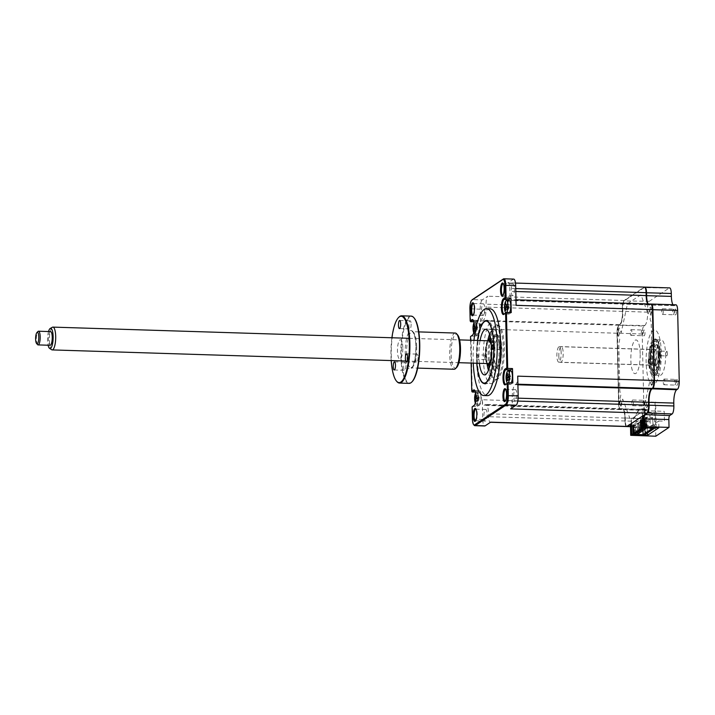 <?xml version="1.0" encoding="UTF-8"?>
<svg xmlns="http://www.w3.org/2000/svg" width="715" height="715" viewBox="0 0 715 715"><rect width="100%" height="100%" fill="white"/><g stroke="black" fill="none" stroke-linecap="round" stroke-linejoin="round"><path stroke-width="0.54" stroke-dasharray="3.58 2.68" d="M646.592 402.724A2.851 0.787 91.8 0 1 645.716 406.102A2.851 0.787 91.8 0 1 645.019 403.778A2.851 0.787 91.8 0 1 645.895 400.4A2.851 0.787 91.8 0 1 646.592 402.724M633.445 402.313A2.851 0.787 91.8 0 1 632.569 405.691A2.851 0.787 91.8 0 1 631.863 403.367A2.851 0.787 91.8 0 1 632.748 399.989A2.851 0.787 91.8 0 1 633.445 402.313M676.435 311.463A2.851 0.787 91.8 0 1 675.559 314.832A2.851 0.787 91.8 0 1 674.862 312.509A2.851 0.787 91.8 0 1 675.738 309.139A2.851 0.787 91.8 0 1 676.435 311.463M663.288 311.052A2.851 0.787 91.8 0 1 662.403 314.421A2.851 0.787 91.8 0 1 661.706 312.098A2.851 0.787 91.8 0 1 662.582 308.719A2.851 0.787 91.8 0 1 663.288 311.052M645.001 332.404A2.851 0.787 91.8 0 1 644.117 335.773A2.851 0.787 91.8 0 1 643.42 333.449A2.851 0.787 91.8 0 1 644.295 330.08A2.851 0.787 91.8 0 1 645.001 332.404M630.273 333.038A2.851 0.787 -88.2 0 0 630.97 335.362A2.851 0.787 -88.2 0 0 631.846 331.992A2.851 0.787 -88.2 0 0 631.148 329.66A2.851 0.787 -88.2 0 0 630.273 333.038M655.36 361.191A2.342 0.643 91.8 0 1 654.645 363.962A2.342 0.643 91.8 0 1 654.073 362.049A2.342 0.643 91.8 0 1 654.788 359.288A2.342 0.643 91.8 0 1 655.36 361.191M648.156 361.87A2.342 0.643 -88.2 0 0 648.728 363.774A2.342 0.643 -88.2 0 0 649.443 361.004A2.342 0.643 -88.2 0 0 648.871 359.1A2.342 0.643 -88.2 0 0 648.156 361.87M665.611 354.363A17.678 4.871 91.8 0 1 660.168 375.286A17.678 4.871 91.8 0 1 655.843 360.878A17.678 4.871 91.8 0 1 661.286 339.947A17.678 4.871 91.8 0 1 665.611 354.363M660.463 354.202A17.678 4.871 91.8 0 1 656.442 374.428A17.678 4.871 91.8 0 1 655.02 375.125A17.678 4.871 91.8 0 1 650.686 360.709A17.678 4.871 91.8 0 1 656.129 339.786A17.678 4.871 91.8 0 1 657.505 340.572A17.678 4.871 91.8 0 1 660.463 354.202M659.918 354.032A18.474 5.094 91.8 0 1 655.709 375.169A18.474 5.094 91.8 0 1 649.703 360.834A18.474 5.094 91.8 0 1 656.826 339.786A18.474 5.094 91.8 0 1 659.918 354.032M667.381 353.183A2.342 0.643 91.8 0 1 666.666 355.954A2.342 0.643 91.8 0 1 666.085 354.05A2.342 0.643 91.8 0 1 666.809 351.28A2.342 0.643 91.8 0 1 667.381 353.183M660.168 353.862A2.342 0.643 -88.2 0 0 660.749 355.766A2.342 0.643 -88.2 0 0 661.464 352.995A2.342 0.643 -88.2 0 0 660.892 351.092A2.342 0.643 -88.2 0 0 660.168 353.862M678.034 381.783A2.851 0.787 91.8 0 1 677.15 385.162A2.851 0.787 91.8 0 1 676.453 382.838A2.851 0.787 91.8 0 1 677.328 379.459A2.851 0.787 91.8 0 1 678.034 381.783M663.306 382.427A2.851 0.787 -88.2 0 0 664.003 384.75A2.851 0.787 -88.2 0 0 664.879 381.372A2.851 0.787 -88.2 0 0 664.181 379.048A2.851 0.787 -88.2 0 0 663.306 382.427M631.023 435.435L630.845 427.588A3.423 0.947 -88.2 0 0 630.273 424.951A3.423 0.947 -88.2 0 0 630.076 424.808M630.273 424.951L629.879 424.504A3.879 1.073 -88.2 0 0 629.879 424.504A3.879 1.073 -88.2 0 0 629.37 424.397L626.975 425.988A6.39 1.761 91.8 0 1 625.071 420.894L624.999 417.98A11.86 3.271 -88.2 0 0 623.015 408.837A11.86 3.271 -88.2 0 0 621.46 408.506L620.638 409.052A6.39 1.761 91.8 0 1 619.798 408.882A6.39 1.761 91.8 0 1 618.734 403.957L617.125 333.136A6.39 1.761 91.8 0 1 618.573 325.826A6.39 1.761 91.8 0 1 618.743 325.683L619.565 325.137A11.86 3.271 -88.2 0 0 619.887 324.878A11.86 3.271 -88.2 0 0 622.586 311.302L622.515 308.388A6.39 1.761 91.8 0 1 623.972 301.078A6.39 1.761 91.8 0 1 624.141 300.935L644.063 287.662A6.39 1.761 91.8 0 1 645.976 292.766L646.038 295.679A11.86 3.271 -88.2 0 0 649.586 305.144L650.409 304.599A6.39 1.761 91.8 0 1 652.312 309.702L653.921 380.514A6.39 1.761 91.8 0 1 652.295 387.968L651.472 388.513A11.86 3.271 -88.2 0 0 648.46 402.348L648.532 405.262A6.39 1.761 91.8 0 1 646.905 412.716L644.51 414.316A3.879 1.073 -88.2 0 0 644.018 415.093M626.841 426.515A6.846 1.886 91.8 0 1 625.384 420.992L625.312 418.078A11.404 3.146 -88.2 0 0 623.409 409.284A11.404 3.146 -88.2 0 0 622.524 408.774A11.404 3.146 -88.2 0 0 621.907 408.971L621.46 408.506M655.789 436.213L655.61 428.365A3.423 0.947 -88.2 0 0 654.77 425.577A3.423 0.947 -88.2 0 0 654.591 425.631L652.187 427.23A6.846 1.886 91.8 0 1 651.821 427.347A6.846 1.886 91.8 0 1 650.15 421.77L650.078 418.856L624.999 417.98M650.078 418.856A11.404 3.146 -88.2 0 0 647.29 409.552A11.404 3.146 -88.2 0 0 646.673 409.749L621.907 408.971L621.085 409.516L620.638 409.052M646.673 409.749L645.851 410.294L621.085 409.516A6.846 1.886 91.8 0 1 620.718 409.632A6.846 1.886 91.8 0 1 620.191 409.329A6.846 1.886 91.8 0 1 619.047 404.055L617.438 333.235A6.846 1.886 91.8 0 1 618.993 325.405A6.846 1.886 91.8 0 1 619.172 325.254L618.743 325.683M648.192 303.955A11.404 3.146 -88.2 0 0 649.399 304.903A11.404 3.146 -88.2 0 0 650.015 304.715L650.409 304.599M672.958 304.733A11.404 3.146 -88.2 0 0 674.165 305.68A11.404 3.146 -88.2 0 0 674.781 305.493L675.595 304.947L650.829 304.161A6.846 1.886 91.8 0 1 650.981 304.09M674.781 305.493L649.586 305.144M645.851 410.294A6.846 1.886 91.8 0 1 645.484 410.41A6.846 1.886 91.8 0 1 643.813 404.833L642.204 334.012A6.846 1.886 91.8 0 1 643.938 326.031L619.172 325.254L619.994 324.708A11.404 3.146 -88.2 0 0 620.298 324.449A11.404 3.146 -88.2 0 0 622.89 311.4L622.828 308.487A6.846 1.886 91.8 0 1 624.383 300.657A6.846 1.886 91.8 0 1 624.57 300.506L644.492 287.233A6.846 1.886 91.8 0 1 644.644 287.153M643.938 326.031L644.76 325.486L619.565 325.137M631.274 423.584L631.157 418.204L630.505 418.632A3.423 0.947 91.8 0 1 629.817 418.096L622.702 399.095L621.469 404.779A4.102 1.135 91.8 0 1 619.86 405.843A4.102 1.135 91.8 0 1 619.735 400.141L620.969 394.457L620.155 392.276A3.423 0.947 91.8 0 1 619.825 390.086L618.806 345.157A3.423 0.947 91.8 0 1 619.029 342.592L619.726 339.411L618.269 335.523A4.102 1.135 91.8 0 1 618.135 329.821A4.102 1.135 91.8 0 1 619.744 328.748L621.201 332.636L627.243 304.876A3.423 0.947 91.8 0 1 627.895 303.446L640.533 295.018A3.423 0.947 91.8 0 1 641.23 295.563L648.335 314.555L649.577 308.88A4.102 1.135 91.8 0 1 651.177 307.808A4.102 1.135 91.8 0 1 651.311 313.51L650.069 319.194L650.891 321.375A3.423 0.947 91.8 0 1 651.222 323.564L652.241 368.493A3.423 0.947 91.8 0 1 652.017 371.058L651.32 374.249L652.777 378.137A4.102 1.135 91.8 0 1 652.902 383.839A4.102 1.135 91.8 0 1 651.302 384.911L649.846 381.024L643.795 408.783A3.423 0.947 91.8 0 1 643.151 410.213L642.508 410.642L642.624 416.023M631.157 418.204L652.849 418.883L653.072 428.75L647.379 428.571L647.477 432.959M658.881 427.731L658.73 421.01L647.379 428.571M658.73 421.01L664.423 421.189L664.199 411.322L648.523 410.83M648.085 410.821L642.508 410.642M644.76 325.486A11.404 3.146 -88.2 0 0 647.656 312.178L647.593 309.264A6.846 1.886 91.8 0 1 649.336 301.283L669.258 288.011A6.846 1.886 91.8 0 1 669.624 287.895M648.836 359.886A13.683 3.772 91.8 0 1 653.045 343.683A13.683 3.772 91.8 0 1 656.397 354.846A13.683 3.772 91.8 0 1 652.187 371.04A13.683 3.772 91.8 0 1 648.836 359.886M649.765 360.798A18.25 5.032 91.8 0 1 654.404 339.509A18.25 5.032 91.8 0 1 659.856 354.077A18.25 5.032 91.8 0 1 655.217 375.366A18.25 5.032 91.8 0 1 649.765 360.798M658.756 354.041A18.25 5.032 -88.2 0 0 653.304 339.473A18.25 5.032 -88.2 0 0 648.666 360.762A18.25 5.032 -88.2 0 0 654.118 375.33A18.25 5.032 -88.2 0 0 658.756 354.041M661.277 352.361A27.376 7.543 -88.2 0 0 653.099 330.509A27.376 7.543 -88.2 0 0 646.146 362.442A27.376 7.543 -88.2 0 0 654.323 384.295A27.376 7.543 -88.2 0 0 661.277 352.361M485.342 320.758A31.934 8.803 91.8 0 1 494.878 346.248A31.934 8.803 91.8 0 1 486.763 383.508A31.934 8.803 91.8 0 1 482.562 382.632A31.934 8.803 91.8 0 1 477.254 351.852A31.934 8.803 91.8 0 1 484.484 321.473A31.934 8.803 91.8 0 1 485.342 320.758M477.557 354.899A2.279 0.626 -88.2 0 0 476.976 357.348A2.279 0.626 -88.2 0 0 477.531 359.422A2.279 0.626 -88.2 0 0 477.656 359.386A2.279 0.626 -88.2 0 0 478.237 356.946A2.279 0.626 -88.2 0 0 477.674 354.863A2.279 0.626 -88.2 0 0 477.557 354.899M485.226 355.141A2.279 0.626 -88.2 0 0 484.645 357.589A2.279 0.626 -88.2 0 0 485.208 359.663A2.279 0.626 -88.2 0 0 485.324 359.627A2.279 0.626 -88.2 0 0 485.914 357.187A2.279 0.626 -88.2 0 0 485.351 355.105A2.279 0.626 -88.2 0 0 485.226 355.141M500.357 345.059A2.279 0.626 -88.2 0 0 499.776 347.508A2.279 0.626 -88.2 0 0 500.339 349.581A2.279 0.626 -88.2 0 0 500.464 349.546A2.279 0.626 -88.2 0 0 501.045 347.106A2.279 0.626 -88.2 0 0 500.482 345.023A2.279 0.626 -88.2 0 0 500.357 345.059M479.372 363.336A22.809 6.292 91.8 0 1 480.087 340.537M489.578 334.164A22.809 6.292 91.8 0 1 492.34 329.937A22.809 6.292 91.8 0 1 493.565 329.544A22.809 6.292 91.8 0 1 499.168 350.332A22.809 6.292 91.8 0 1 493.35 374.758A22.809 6.292 91.8 0 1 492.126 375.143A22.809 6.292 91.8 0 1 488.443 370.29M487.085 363.899A22.809 6.292 91.8 0 1 487.818 340.447M477.584 340.456A31.022 8.553 -88.2 0 0 476.869 363.256M508.025 377.163L509.661 377.413A2.69 0.742 91.8 0 1 510.233 378.95A2.69 0.742 91.8 0 1 510.716 376.707A2.69 0.742 91.8 0 1 510.707 376.707A2.69 0.742 91.8 0 1 510.144 375.178A2.69 0.742 91.8 0 1 509.661 377.413L507.873 377.243M506.846 372.479A6.158 1.698 -88.2 0 0 506.166 378.128A6.158 1.698 -88.2 0 0 506.569 381.435M507.507 383.106A6.158 1.698 -88.2 0 0 507.677 383.151A6.158 1.698 -88.2 0 0 508.007 383.043A6.158 1.698 -88.2 0 0 508.285 382.775M510.868 370.924A6.158 1.698 -88.2 0 0 508.973 378.217A6.158 1.698 -88.2 0 0 510.483 383.231A6.158 1.698 -88.2 0 0 511.091 382.865M515.39 401.178A5.818 1.6 91.8 0 1 515.077 401.276A5.818 1.6 91.8 0 1 513.647 395.976A5.818 1.6 91.8 0 1 515.131 389.755A5.818 1.6 91.8 0 1 515.444 389.648A5.818 1.6 91.8 0 1 516.874 394.957A5.818 1.6 91.8 0 1 515.39 401.178M505.38 400.945A5.818 1.6 -88.2 0 0 505.532 400.874A5.818 1.6 -88.2 0 0 505.684 400.74A5.818 1.6 -88.2 0 0 507.007 395.207A5.818 1.6 -88.2 0 0 506.032 389.604A5.818 1.6 -88.2 0 0 505.737 389.371M475.645 420.751A5.818 1.6 -88.2 0 0 475.806 420.67A5.818 1.6 -88.2 0 0 475.958 420.545A5.818 1.6 -88.2 0 0 477.28 415.004A5.818 1.6 -88.2 0 0 476.306 409.4A5.818 1.6 -88.2 0 0 476.011 409.177M485.664 420.983A5.818 1.6 91.8 0 1 485.351 421.081A5.818 1.6 91.8 0 1 483.921 415.781A5.818 1.6 91.8 0 1 485.405 409.552A5.818 1.6 91.8 0 1 485.717 409.454A5.818 1.6 91.8 0 1 487.147 414.754A5.818 1.6 91.8 0 1 485.664 420.983M480.945 396.888A6.158 1.698 -88.2 0 0 479.434 391.865A6.158 1.698 -88.2 0 0 477.54 399.149A6.158 1.698 -88.2 0 0 479.05 404.172A6.158 1.698 -88.2 0 0 480.945 396.888M475.305 402.947A6.158 1.698 -88.2 0 0 476.244 404.082A6.158 1.698 -88.2 0 0 476.574 403.984A6.158 1.698 -88.2 0 0 478.138 396.798A6.158 1.698 -88.2 0 0 476.628 391.775A6.158 1.698 -88.2 0 0 476.297 391.883A6.158 1.698 -88.2 0 0 475.618 392.848M475.412 393.411A6.158 1.698 -88.2 0 0 474.751 397.513M474.742 397.835A6.158 1.698 -88.2 0 0 474.733 399.068A6.158 1.698 -88.2 0 0 475.126 402.375M475.743 401.365L478.514 400.641L475.582 401.857A15.587 15.31 -179.7 0 1 475.564 401.776M474.671 399.426L477.709 398.487L475.958 398.076M479.345 326.558A6.158 1.698 -88.2 0 0 477.834 321.536A6.158 1.698 -88.2 0 0 475.94 328.829A6.158 1.698 -88.2 0 0 477.45 333.851A6.158 1.698 -88.2 0 0 479.345 326.558M473.705 332.627A6.158 1.698 -88.2 0 0 474.644 333.762A6.158 1.698 -88.2 0 0 474.975 333.655A6.158 1.698 -88.2 0 0 476.539 326.469A6.158 1.698 -88.2 0 0 475.028 321.446A6.158 1.698 -88.2 0 0 474.697 321.553A6.158 1.698 -88.2 0 0 474.027 322.528M473.813 323.091A6.158 1.698 -88.2 0 0 473.16 327.148M473.142 328.98A6.158 1.698 -88.2 0 0 473.536 332.046M476.628 328.033L476.145 328.149L476.628 328.033A2.69 0.742 91.8 0 1 477.2 329.561L476.923 330.223L474.188 329.964A15.587 12.942 72.4 0 0 474.438 331.233L473.991 331.537A15.587 15.31 -179.7 0 1 473.965 331.456M483.269 315.333A5.818 1.6 91.8 0 1 482.956 315.44A5.818 1.6 91.8 0 1 481.526 310.131A5.818 1.6 91.8 0 1 483.009 303.911A5.818 1.6 91.8 0 1 483.322 303.812A5.818 1.6 91.8 0 1 484.752 309.112A5.818 1.6 91.8 0 1 483.269 315.333M473.25 315.101A5.818 1.6 -88.2 0 0 473.401 315.029A5.818 1.6 -88.2 0 0 473.562 314.895A5.818 1.6 -88.2 0 0 474.876 309.363A5.818 1.6 -88.2 0 0 473.911 303.759A5.818 1.6 -88.2 0 0 473.616 303.535M512.995 295.536A5.818 1.6 91.8 0 1 512.682 295.635A5.818 1.6 91.8 0 1 511.252 290.335A5.818 1.6 91.8 0 1 512.735 284.105A5.818 1.6 91.8 0 1 513.048 284.007A5.818 1.6 91.8 0 1 514.478 289.307A5.818 1.6 91.8 0 1 512.995 295.536M502.976 295.304A5.818 1.6 -88.2 0 0 503.137 295.224A5.818 1.6 -88.2 0 0 503.289 295.098A5.818 1.6 -88.2 0 0 504.602 289.566A5.818 1.6 -88.2 0 0 503.637 283.953A5.818 1.6 -88.2 0 0 503.342 283.73M509.277 300.595A6.158 1.698 -88.2 0 0 507.373 307.888A6.158 1.698 -88.2 0 0 508.883 312.911A6.158 1.698 -88.2 0 0 509.491 312.535M505.255 302.15A6.158 1.698 -88.2 0 0 504.593 306.243M504.575 308.04A6.158 1.698 -88.2 0 0 504.969 311.105M505.907 312.786A6.158 1.698 -88.2 0 0 506.077 312.821A6.158 1.698 -88.2 0 0 506.408 312.714A6.158 1.698 -88.2 0 0 506.694 312.446M490.043 308.782A43.454 11.976 -88.2 0 0 487.71 309.524A43.454 11.976 -88.2 0 0 476.628 356.043A43.454 11.976 -88.2 0 0 487.317 395.645M492.671 383.133A31.362 8.652 91.8 0 1 490.982 383.669A31.362 8.652 91.8 0 1 483.269 355.078A31.362 8.652 91.8 0 1 491.268 321.5A31.362 8.652 91.8 0 1 492.957 320.964A31.362 8.652 91.8 0 1 500.67 349.555A31.362 8.652 91.8 0 1 492.671 383.133M477.477 340.447A31.362 8.652 -88.2 0 0 476.762 363.247M633.526 434.72L633.374 427.776L636.1 427.481L636.225 432.924M635.564 427.838L635.689 433.281L635.483 424.996L634.571 425.604L634.741 433.263M645.654 428.214L645.037 419.222L645.261 429.304M643.831 427.856L644.036 418.91L644.233 427.588M645.037 419.222L643.634 419.178M645.439 418.954L644.036 418.91M642.499 430.314L641.882 421.323L642.115 431.404M640.676 429.956L640.479 421.278L641.078 429.688M641.882 421.323L640.479 421.278M642.284 421.055L640.881 421.01M639.344 432.414L638.727 423.423L638.96 433.505M637.521 432.057L637.726 423.11L637.932 431.788M638.727 423.423L637.324 423.378M639.13 423.155L637.726 423.11M640.917 431.368L640.309 422.368L640.533 432.45M639.103 431.002L638.906 422.324L639.505 430.734M640.309 422.368L638.906 422.324M640.712 422.1L639.308 422.056M644.072 429.268L643.455 420.268L643.688 430.35M642.258 428.902L642.061 420.223L642.651 428.214M643.455 420.268L642.061 420.223M643.866 420L642.463 419.955M647.245 427.874L646.61 418.168L646.843 428.258M645.422 427.311L645.609 417.855L645.824 427.32M646.61 418.168L645.207 418.123M647.012 417.9L645.609 417.855M643.723 417.229L633.821 423.825L642.812 424.111L652.715 417.515L643.723 417.229L643.804 420.822L646.53 420.527L646.691 427.347M652.947 428.053L652.715 417.515M642.955 430.332L642.812 424.111M636.1 427.481L633.901 427.418L633.821 423.825M641.292 420.518L642.168 420.545L642.338 428.196M633.678 424.942L635.483 424.996M641.275 419.884L643.08 419.937L642.168 420.545M643.268 428.231L643.08 419.937M645.752 434.103L645.18 408.935L639.585 408.757L634.125 418.668L644.537 418.99L644.885 434.675M645.198 435.086L644.617 409.311L645.18 408.935M654.726 428.124L654.368 412.439L643.956 412.108L648.621 403.662M644.537 418.99L654.368 412.439M649.041 402.903L649.426 402.205L655.02 402.384L655.601 428.151M655.02 402.384L649.989 401.83L649.05 403.528M656.164 427.642L655.584 402M646.146 427.329L645.994 420.885L646.53 420.527M648.63 404.288L644.528 411.733L642.338 411.661L642.436 416.148M644.501 427.275L644.34 420.465M633.687 425.577L634.571 425.604M633.901 427.418L633.374 427.776M645.994 420.885L643.804 420.822M631.461 423.459L631.363 418.972L633.553 419.044L639.022 409.141L644.617 409.311M618.94 329.383L618.1 333.02A3.316 0.912 -88.2 0 0 619.002 335.433L619.78 331.635L618.94 329.383M620.54 399.703L619.691 403.349A3.316 0.912 -88.2 0 0 620.593 405.763L621.38 401.955L620.54 399.703M640.184 353.719A16.883 4.656 -88.2 0 0 635.143 340.242A16.883 4.656 -88.2 0 0 630.853 359.94A16.883 4.656 -88.2 0 0 635.894 373.409A16.883 4.656 -88.2 0 0 640.184 353.719M631.363 418.972L642.338 411.661M626.617 426.551A6.846 1.886 91.8 0 1 624.946 420.974L624.874 418.06A11.404 3.146 -88.2 0 0 622.086 408.766A11.404 3.146 -88.2 0 0 621.469 408.953L620.647 409.507A6.846 1.886 91.8 0 1 620.28 409.624A6.846 1.886 91.8 0 1 618.609 404.038L617 333.226A6.846 1.886 91.8 0 1 618.734 325.236L619.556 324.69A11.404 3.146 -88.2 0 0 622.452 311.382L622.39 308.469A6.846 1.886 91.8 0 1 624.132 300.488L644.054 287.216A6.846 1.886 91.8 0 1 644.421 287.099M647.754 303.938A11.404 3.146 -88.2 0 0 648.961 304.894A11.404 3.146 -88.2 0 0 649.577 304.697L650.391 304.152A6.846 1.886 91.8 0 1 650.766 304.036M650.373 308.442L649.533 312.08A3.316 0.912 -88.2 0 0 650.436 314.493L651.222 310.694L650.373 308.442M651.973 378.762L651.133 382.409A3.316 0.912 -88.2 0 0 652.035 384.822L652.813 381.015L651.973 378.762M473.974 340.34A43.454 11.976 -88.2 0 0 473.259 363.14M509.786 370.888A7.302 2.011 -88.2 0 0 508.678 379.057A7.302 2.011 -88.2 0 0 510.447 384.375A7.302 2.011 -88.2 0 0 510.841 384.25L512.843 382.918M505.478 304.233L508.24 304.17L508.553 304.858A2.69 0.742 91.8 0 1 508.061 307.093L504.513 308.156M505.675 309.345L508.356 309.282L508.633 308.621A2.69 0.742 91.8 0 0 508.061 307.093L506.435 306.842M508.633 308.621A2.69 0.742 91.8 0 1 509.125 306.386L506.059 307.03M508.356 309.282L505.621 309.023M508.195 300.559A7.302 2.011 -88.2 0 0 507.087 308.728A7.302 2.011 -88.2 0 0 508.848 314.046A7.302 2.011 -88.2 0 0 509.241 313.921L511.243 312.589M516.114 305.332A6.846 1.886 -88.2 0 0 514.442 299.755A6.846 1.886 -88.2 0 0 514.076 299.871L513.254 300.416A11.404 3.146 91.8 0 1 512.637 300.613A11.404 3.146 91.8 0 1 509.849 291.309L509.777 288.395A6.846 1.886 -88.2 0 0 508.106 282.818A6.846 1.886 -88.2 0 0 507.739 282.934L513.281 279.234L503.423 278.93M482.259 299.907A7.981 2.199 -88.2 0 0 480.23 309.22L480.677 328.936A6.846 1.886 -88.2 0 1 482.419 320.955L483.233 320.409A11.404 3.146 91.8 0 0 486.137 307.101L486.066 304.188A6.846 1.886 -88.2 0 1 487.809 296.207L482.259 299.907L472.392 299.594M470.658 321.705L470.363 308.907A7.981 2.199 91.8 0 1 472.186 299.773M476.923 330.223L474.152 330.285M476.145 328.149L474.206 328.659M477.2 329.561A2.69 0.742 91.8 0 1 477.692 327.327L475.216 327.676A15.587 1.591 163.3 0 0 474.617 327.971L477.584 327.193L474.581 326.219A15.587 3.959 14.6 0 1 475.18 326.067L475.216 327.676M477.692 327.327A2.69 0.742 91.8 0 1 477.674 327.318A2.69 0.742 91.8 0 1 477.111 325.799L476.807 325.111L474.072 324.86M477.674 327.318L474.581 326.219M473.956 324.11L474.268 323.636A15.587 12.942 72.4 0 0 474.224 323.85M475.475 321.857L475.806 336.202L477.808 334.861A7.302 2.011 -88.2 0 0 479.667 327.05A7.302 2.011 -88.2 0 0 477.87 320.4A7.302 2.011 -88.2 0 0 477.477 320.526L475.475 321.857L473.866 321.804M472.856 334.799L472.981 334.709A7.302 2.011 -88.2 0 0 473.178 334.548A7.302 2.011 -88.2 0 0 474.832 327.604A7.302 2.011 -88.2 0 0 473.616 320.57A7.302 2.011 -88.2 0 0 473.321 320.32M472.249 392.026L470.979 336.05L475.806 336.202M478.514 400.641L475.582 401.857M478.8 399.882A2.69 0.742 91.8 0 1 479.282 397.647A2.69 0.742 91.8 0 1 478.71 396.119A2.69 0.742 91.8 0 1 478.228 398.353A2.69 0.742 91.8 0 1 478.8 399.882L478.514 400.552L475.779 400.293A15.587 12.942 72.4 0 0 476.038 401.562L475.707 401.383M479.175 397.513L475.984 396.548L479.273 397.647A2.69 0.742 91.8 0 1 479.273 397.647L476.78 396.396L476.816 397.996A15.587 1.591 163.3 0 0 476.217 398.3L479.175 397.513L476.816 397.996M476.172 396.548A15.587 3.959 14.6 0 1 476.78 396.396M478.514 400.552L475.743 400.606M475.958 397.898L478.228 398.353L475.797 398.988L477.87 398.425M478.71 396.119L478.398 395.44L475.636 395.502M475.663 395.181L478.398 395.44L475.868 393.956A15.587 12.942 72.4 0 0 475.824 394.171M475.547 394.43L475.868 393.956M474.206 425.327A7.981 2.199 91.8 0 1 472.865 419.169L472.579 406.37L477.397 406.522L479.399 405.191A7.302 2.011 -88.2 0 0 481.267 397.379A7.302 2.011 -88.2 0 0 479.47 390.721A7.302 2.011 -88.2 0 0 479.077 390.846L477.075 392.178L475.466 392.133M477.397 406.522L477.075 392.178M474.456 405.119L474.581 405.039A7.302 2.011 -88.2 0 0 474.778 404.878A7.302 2.011 -88.2 0 0 476.431 397.933A7.302 2.011 -88.2 0 0 475.216 390.899A7.302 2.011 -88.2 0 0 474.921 390.649M471.131 363.077L470.613 340.233M618.609 404.038L482.285 399.757L482.732 419.482A7.981 2.199 -88.2 0 0 484.69 425.988M482.285 399.757A6.846 1.886 -88.2 0 0 483.957 405.334A6.846 1.886 -88.2 0 0 484.332 405.217L485.145 404.672A11.404 3.146 91.8 0 1 485.762 404.476A11.404 3.146 91.8 0 1 488.56 413.779L488.622 416.693A6.846 1.886 -88.2 0 0 490.302 422.27A6.846 1.886 -88.2 0 0 490.669 422.154M510.59 408.882A6.846 1.886 -88.2 0 0 512.333 400.901L512.271 397.987A11.404 3.146 91.8 0 1 515.166 384.679L515.989 384.134A6.846 1.886 -88.2 0 0 517.723 376.153M507.471 380.621L509.956 379.701L507.409 380.362M509.956 379.701L507.024 380.916M508.249 377.055L510.635 376.555L508.213 375.455M507.042 373.436L509.84 374.499L507.096 374.24M510.144 375.178L509.84 374.499L507.078 374.562M510.716 376.707L508.106 375.768M510.608 376.573L507.65 377.359M510.233 378.95L509.956 379.611L507.212 379.352M509.956 379.611L507.275 379.665M509.151 377.547L506.113 378.485M558.826 355.936A7.874 2.172 -88.2 0 0 560.757 362.353A7.874 2.172 -88.2 0 0 563.179 353.04A7.874 2.172 -88.2 0 0 561.248 346.623A7.874 2.172 -88.2 0 0 558.826 355.936M653.725 358.921A7.874 2.172 -88.2 0 0 655.655 365.338A7.874 2.172 -88.2 0 0 658.077 356.016A7.874 2.172 -88.2 0 0 656.155 349.599A7.874 2.172 -88.2 0 0 653.725 358.921M652.438 359.779A12.548 3.459 91.8 0 1 657.273 345.488A12.548 3.459 91.8 0 1 659.373 355.158A12.548 3.459 91.8 0 1 656.522 369.512A12.548 3.459 91.8 0 1 652.438 359.779M658.595 354.917A13.683 3.772 -88.2 0 0 656.299 344.362A13.683 3.772 -88.2 0 0 651.025 359.958A13.683 3.772 -88.2 0 0 655.476 370.576A13.683 3.772 -88.2 0 0 658.595 354.917M494.101 355.024A13.683 3.772 91.8 0 1 498.319 338.821A13.683 3.772 91.8 0 1 501.671 349.984A13.683 3.772 91.8 0 1 497.452 366.187A13.683 3.772 91.8 0 1 494.101 355.024M488.282 365.32A13.683 3.772 91.8 0 1 485.994 354.765A13.683 3.772 91.8 0 1 489.105 339.107M490.651 338.678A13.683 3.772 91.8 0 1 493.565 349.724A13.683 3.772 91.8 0 1 489.793 365.848M490.553 362.022A12.548 3.459 -88.2 0 0 492.152 349.903A12.548 3.459 -88.2 0 0 491.16 342.539M487.594 340.769A12.548 3.459 -88.2 0 0 485.208 354.524A12.548 3.459 -88.2 0 0 486.879 363.569M490.651 355.793A18.25 5.032 91.8 0 1 495.289 334.504A18.25 5.032 91.8 0 1 500.741 349.072A18.25 5.032 91.8 0 1 496.103 370.361A18.25 5.032 91.8 0 1 490.651 355.793M485.843 354.104A10.269 2.833 91.8 0 1 488.452 342.128A10.269 2.833 91.8 0 1 491.518 350.323A10.269 2.833 91.8 0 1 488.908 362.299A10.269 2.833 91.8 0 1 485.843 354.104M675.782 381.756A2.637 0.724 91.8 0 1 675.112 384.831A2.637 0.724 91.8 0 1 674.325 382.731A2.637 0.724 91.8 0 1 674.996 379.656A2.637 0.724 91.8 0 1 675.782 381.756M642.749 332.377A2.637 0.724 91.8 0 1 642.079 335.442A2.637 0.724 91.8 0 1 641.292 333.342A2.637 0.724 91.8 0 1 641.963 330.267A2.637 0.724 91.8 0 1 642.749 332.377M674.182 311.436A2.637 0.724 91.8 0 1 673.512 314.511A2.637 0.724 91.8 0 1 672.726 312.401A2.637 0.724 91.8 0 1 673.396 309.327A2.637 0.724 91.8 0 1 674.182 311.436M644.34 402.697A2.637 0.724 91.8 0 1 643.67 405.771A2.637 0.724 91.8 0 1 642.883 403.671A2.637 0.724 91.8 0 1 643.554 400.597A2.637 0.724 91.8 0 1 644.34 402.697M489.552 338.749A27.376 7.543 -88.2 0 0 488.13 357.473A27.376 7.543 -88.2 0 0 488.702 365.705M489.096 368.404A27.376 7.543 -88.2 0 0 494.834 379.79A27.376 7.543 -88.2 0 0 503.262 347.392A27.376 7.543 -88.2 0 0 496.55 325.075A27.376 7.543 -88.2 0 0 490.115 336.077M504.361 347.427A27.376 7.543 91.8 0 1 495.933 379.826A27.376 7.543 91.8 0 1 489.221 357.509A27.376 7.543 91.8 0 1 497.649 325.111A27.376 7.543 91.8 0 1 504.361 347.427M491.741 355.829A18.25 5.032 -88.2 0 0 497.193 370.397A18.25 5.032 -88.2 0 0 501.832 349.108A18.25 5.032 -88.2 0 0 496.38 334.54A18.25 5.032 -88.2 0 0 491.741 355.829M48.522 331.537A10.09 2.78 -88.2 0 0 47.789 343.441A10.09 2.78 -88.2 0 0 48.093 345.22M51.668 349.733A11.404 3.146 91.8 0 1 49.648 344.165A11.404 3.146 91.8 0 1 52.374 327.256M491.375 345.256A11.404 3.146 91.8 0 1 491.58 346.56A11.404 3.146 91.8 0 1 490.928 359.332M488.318 363.613A11.404 3.146 91.8 0 1 485.789 357.866A11.404 3.146 91.8 0 1 486.137 346.444A11.404 3.146 91.8 0 1 489.042 340.814M37.546 344.603A6.846 1.886 91.8 0 1 36.554 341.457A6.846 1.886 91.8 0 1 37.958 331.492M50.559 331.599A6.846 1.886 -88.2 0 0 48.817 334.986A6.846 1.886 -88.2 0 0 48.611 341.833A6.846 1.886 -88.2 0 0 50.13 345.282M560.998 350.582A7.758 2.136 91.8 0 1 560.766 358.349A7.758 2.136 91.8 0 1 558.79 362.174A7.758 2.136 91.8 0 1 557.065 358.269A7.758 2.136 91.8 0 1 557.298 350.502A7.758 2.136 91.8 0 1 559.273 346.668A7.758 2.136 91.8 0 1 560.998 350.582M657.872 353.621A7.758 2.136 91.8 0 1 657.639 361.388A7.758 2.136 91.8 0 1 655.664 365.222A7.758 2.136 91.8 0 1 653.939 361.316A7.758 2.136 91.8 0 1 654.171 353.55A7.758 2.136 91.8 0 1 656.147 349.715A7.758 2.136 91.8 0 1 657.872 353.621M411.125 324.11A4.058 1.117 91.8 0 1 409.874 328.918A4.058 1.117 91.8 0 1 408.882 325.611A4.058 1.117 91.8 0 1 410.133 320.803A4.058 1.117 91.8 0 1 411.125 324.11M391.909 337.766A33.194 9.152 -88.2 0 0 390.962 355.543A33.194 9.152 -88.2 0 0 391.194 360.566M396.905 381.578A33.65 9.277 91.8 0 1 391.275 355.641A33.65 9.277 91.8 0 1 398.925 317.147M411.188 316.119A33.65 9.277 -88.2 0 0 400.829 355.945A33.65 9.277 -88.2 0 0 409.078 383.374M412.197 381.622A33.194 9.152 91.8 0 1 401.392 355.873A33.194 9.152 91.8 0 1 414.191 318.059M455.276 333.047A18.116 4.996 -88.2 0 0 449.699 354.479A18.116 4.996 -88.2 0 0 454.141 369.253M456.635 367.474A16.972 4.683 91.8 0 1 451.111 354.309A16.972 4.683 91.8 0 1 457.654 334.969M418.043 357.42A4.058 1.117 91.8 0 1 416.791 362.228A4.058 1.117 91.8 0 1 415.799 358.912A4.058 1.117 91.8 0 1 417.051 354.113A4.058 1.117 91.8 0 1 418.043 357.42M405.906 365.499A4.058 1.117 91.8 0 1 404.654 370.307A4.058 1.117 91.8 0 1 403.662 367.001A4.058 1.117 91.8 0 1 404.913 362.192A4.058 1.117 91.8 0 1 405.906 365.499M402.813 347.651A9.697 2.672 -88.2 0 0 399.917 339.911A9.697 2.672 -88.2 0 0 397.46 351.217A9.697 2.672 -88.2 0 0 400.355 358.957A9.697 2.672 -88.2 0 0 402.813 347.651M655.61 428.365L630.532 427.49M643.813 404.833L618.734 403.957M642.204 334.012L617.125 333.136M647.656 312.178L622.586 311.302M647.593 309.264L622.515 308.388M649.336 301.283L624.141 300.935M669.258 288.011L644.063 287.662M654.591 425.631L630.103 424.862M652.187 427.23L630.478 426.551M650.15 421.77L625.384 420.992M659.221 354.497A15.971 4.406 -88.2 0 0 654.448 341.743A15.971 4.406 -88.2 0 0 650.391 360.378A15.971 4.406 -88.2 0 0 655.163 373.123A15.971 4.406 -88.2 0 0 659.221 354.497M510.841 384.25L506.014 384.098M509.241 313.921L504.424 313.778M480.23 309.22L469.898 308.764M477.477 320.526L473.357 320.392M477.808 334.861L472.758 334.942M479.077 390.846L474.957 390.721M479.399 405.191L474.358 405.271M482.732 419.482L472.4 419.026M517.91 384.196L515.989 384.134M517.919 384.768L515.166 384.679M518.134 398.166L512.271 397.987M517.803 401.07L512.333 400.901M624.946 420.974L488.622 416.693M624.874 418.06L488.56 413.779M621.469 408.953L485.145 404.672M620.647 409.507L484.332 405.217M617 333.226L480.677 328.936M618.734 325.236L482.419 320.955M619.556 324.69L483.233 320.409M622.452 311.382L486.137 307.101M622.39 308.469L486.066 304.188M624.132 300.488L487.809 296.207M644.054 287.216L507.739 282.934M515.738 288.583L509.777 288.395M515.801 291.497L509.849 291.309M649.577 304.697L513.254 300.416M650.391 304.152L514.076 299.871M509.178 377.529L507.239 378.047M491.276 355.373A15.971 4.406 91.8 0 1 495.334 336.747A15.971 4.406 91.8 0 1 500.107 349.492A15.971 4.406 91.8 0 1 496.049 368.118A15.971 4.406 91.8 0 1 491.276 355.373M416.675 346.462A18.116 4.996 91.8 0 1 411.098 367.894A18.116 4.996 91.8 0 1 406.656 353.13A18.116 4.996 91.8 0 1 412.233 331.689A18.116 4.996 91.8 0 1 416.675 346.462M405.244 353.308A19.251 5.309 -88.2 0 0 411 368.672A19.251 5.309 -88.2 0 0 415.889 346.212A19.251 5.309 -88.2 0 0 410.142 330.848A19.251 5.309 -88.2 0 0 405.244 353.308M632.569 405.691L645.716 406.102M662.403 314.421L675.559 314.832M630.97 335.362L644.117 335.773M648.728 363.774L654.645 363.962M655.02 375.125L660.168 375.286M656.442 374.428L655.709 375.169M660.749 355.766L666.666 355.954M664.003 384.75L677.15 385.162M664.181 379.048L677.328 379.459M660.892 351.092L666.809 351.28M623.409 409.284L623.015 408.837M619.798 408.882L620.191 409.329M674.165 305.68L649.399 304.903M654.77 425.577L630.004 424.799M651.821 427.347L630.487 426.676M647.29 409.552L622.524 408.774M645.484 410.41L620.718 409.632M657.505 340.572L656.826 339.786M656.129 339.786L661.286 339.947M648.871 359.1L654.788 359.288M631.148 329.66L644.295 330.08M662.582 308.719L675.738 309.139M632.748 399.989L645.895 400.4M653.045 343.683L653.528 343.575C653.465 342.253 650.015 350.386 650.48 360.253C650.99 367.001 651.723 370.647 652.661 371.183L652.187 371.04M485.208 359.663L477.531 359.422M500.339 349.581L492.671 349.34M492.126 375.143L484.457 374.901M493.565 329.544L485.887 329.302M500.482 345.023L492.814 344.782M485.351 355.105L477.674 354.863M481.785 381.73L482.562 382.632M483.653 322.322L484.484 321.473M505.219 400.972L515.077 401.276M475.493 420.769L485.351 421.081M479.434 391.865L476.628 391.775M477.834 321.536L475.028 321.446M473.089 315.127L482.956 315.44M502.824 295.322L512.682 295.635M484.189 383.455L490.982 383.669M486.155 320.749L492.957 320.964M510.447 384.375L505.621 384.223M508.883 312.911L506.077 312.821M508.848 314.046L504.03 313.894M503.637 283.953L503.056 283.283M503.289 295.098L502.663 295.733M503.181 283.694L513.048 284.007M473.911 303.759L473.33 303.08M473.562 314.895L472.937 315.53M473.455 303.5L483.322 303.812M474.206 328.641L476.279 328.096M477.45 333.851L474.644 333.762M477.87 320.4L473.053 320.249M479.05 404.172L476.244 404.082M479.47 390.721L474.644 390.569M475.216 390.899L474.635 390.22M474.778 404.878L474.152 405.512M473.616 320.57L473.035 319.9M473.178 334.548L472.552 335.183M475.859 409.141L485.717 409.454M476.306 409.4L475.725 408.73M475.958 420.545L475.332 421.18M506.032 389.604L505.451 388.924M505.684 400.74L505.058 401.374M505.585 389.344L515.444 389.648M622.086 408.766L485.762 404.476M620.28 409.624L483.957 405.334M515.479 283.051L508.106 282.818M648.961 304.894L512.637 300.613M515.989 299.8L514.442 299.755M510.483 383.231L507.677 383.151M508.088 375.831L510.707 376.707M507.239 378.029L509.312 377.484M655.655 365.338L560.757 362.353M657.273 345.488L656.299 344.362M656.522 369.512L655.476 370.576M656.155 349.599L561.248 346.623M490.633 338.579L497.846 338.687C497.81 338.883 499.517 339.321 500.017 349.617C500.25 361.665 496.755 367.582 496.979 366.294L489.775 365.946M495.933 379.826L494.834 379.79M497.649 325.111L496.55 325.075M405.7 361.021L458.914 362.693M409.087 338.302L459.629 339.893M558.79 362.174L655.664 365.222M559.273 346.668L656.147 349.715M399.444 328.596L409.874 328.918M418.802 331.894L412.233 331.689C411.429 330.437 415.531 332.788 415.844 346.274C415.862 355.659 414.709 362.46 412.412 366.67L411.098 367.894L417.667 368.1M406.361 361.897L416.791 362.228M394.224 369.977L404.654 370.307M394.483 361.862L404.913 362.192M406.612 353.782L417.051 354.113M399.703 320.472L410.133 320.803"/><path stroke-width="1.07" d="M629.888 424.504A3.879 1.073 -88.2 0 1 630.532 427.49L630.71 435.337L655.789 436.213L669.034 427.391L643.697 426.685L643.527 418.838A3.879 1.073 -88.2 0 1 644.018 415.093M630.076 424.808A3.423 0.947 -88.2 0 0 630.004 424.799A3.423 0.947 -88.2 0 0 629.826 424.853L627.243 426.265M650.981 304.09A6.846 1.886 91.8 0 1 651.204 304.045A6.846 1.886 91.8 0 1 652.875 309.631L654.484 380.443A6.846 1.886 91.8 0 1 652.741 388.433L651.928 388.978A11.404 3.146 -88.2 0 0 649.023 402.286L649.095 405.199A6.846 1.886 91.8 0 1 647.352 413.181L644.957 414.772A3.423 0.947 -88.2 0 0 644.09 418.767L644.269 426.614M651.204 304.045L675.97 304.822A6.846 1.886 91.8 0 1 677.641 310.408L679.25 381.229A6.846 1.886 91.8 0 1 677.507 389.21L676.694 389.755A11.404 3.146 -88.2 0 0 673.789 403.063L673.861 405.977A6.846 1.886 91.8 0 1 672.118 413.958L669.723 415.549A3.423 0.947 -88.2 0 0 668.856 419.544L669.034 427.391M673.789 403.063L648.585 402.339M676.694 389.755L651.749 388.79M677.507 389.21L652.536 388.218M644.644 287.153A6.846 1.886 91.8 0 1 644.859 287.117A6.846 1.886 91.8 0 1 646.539 292.694L646.601 295.608A11.404 3.146 -88.2 0 0 648.192 303.955M644.859 287.117L669.624 287.895A6.846 1.886 91.8 0 1 671.305 293.472L671.367 296.385A11.404 3.146 -88.2 0 0 672.958 304.733M672.118 413.958L647.147 412.966M647.477 432.959L647.531 435.292L631.533 434.792L631.274 423.584M647.531 435.292L658.881 427.731L642.883 427.23L643.697 426.685M642.624 416.023L642.883 427.23M630.71 435.337L631.533 434.792M630.478 426.551L627.421 426.453A6.846 1.886 91.8 0 1 627.055 426.569A6.846 1.886 91.8 0 1 626.841 426.515M476.869 363.256A31.022 8.553 -88.2 0 0 481.785 381.73A31.022 8.553 -88.2 0 0 485.869 382.579A31.022 8.553 -88.2 0 0 493.752 346.391A31.022 8.553 -88.2 0 0 484.484 321.625A31.022 8.553 -88.2 0 0 483.653 322.322A31.022 8.553 -88.2 0 0 477.584 340.456M492.689 344.818A2.279 0.626 -88.2 0 0 492.108 347.267A2.279 0.626 -88.2 0 0 492.671 349.34A2.279 0.626 -88.2 0 0 492.796 349.304A2.279 0.626 -88.2 0 0 493.377 346.864A2.279 0.626 -88.2 0 0 492.814 344.782A2.279 0.626 -88.2 0 0 492.689 344.818M480.087 340.537A22.809 6.292 91.8 0 1 484.663 329.695A22.809 6.292 91.8 0 1 485.887 329.302A22.809 6.292 91.8 0 1 491.5 350.091A22.809 6.292 91.8 0 1 485.682 374.517A22.809 6.292 91.8 0 1 484.457 374.901A22.809 6.292 91.8 0 1 479.372 363.336M488.443 370.29A22.809 6.292 91.8 0 1 487.085 363.899M487.818 340.447A22.809 6.292 91.8 0 1 489.578 334.164M506.086 377.618L506.077 376.877A15.587 3.959 14.6 0 1 506.175 376.564L506.604 374.571A15.587 15.31 -179.7 0 1 506.846 373.319L507.301 373.016A15.587 12.942 72.4 0 0 507.096 374.24L507.614 375.607A15.587 3.959 14.6 0 1 508.213 375.455L508.249 377.055A15.587 1.591 163.3 0 0 507.65 377.359L507.212 379.352A15.587 12.942 72.4 0 0 507.471 380.621L507.024 380.916A15.587 15.31 -179.7 0 1 506.721 379.683L506.211 378.315A15.587 1.591 163.3 0 0 506.113 378.485L506.086 377.618M507.873 377.243L506.077 376.877M508.285 382.775A6.158 1.698 -88.2 0 0 509.572 375.858A6.158 1.698 -88.2 0 0 508.061 370.835A6.158 1.698 -88.2 0 0 507.73 370.942A6.158 1.698 -88.2 0 0 506.846 372.479A15.971 15.971 0 0 0 506.569 381.435A6.158 1.698 -88.2 0 0 507.507 383.106M507.239 378.029L506.211 378.315M511.091 382.865A6.158 1.698 -88.2 0 0 512.378 375.947A6.158 1.698 -88.2 0 0 510.868 370.924L508.061 370.835M505.737 389.371A5.818 1.6 -88.2 0 0 505.585 389.344A5.818 1.6 -88.2 0 0 505.273 389.443A5.818 1.6 -88.2 0 0 503.789 395.672A5.818 1.6 -88.2 0 0 505.219 400.972A5.818 1.6 -88.2 0 0 505.38 400.945M504.602 388.745A6.498 1.796 -88.2 0 0 502.949 396.333A6.498 1.796 -88.2 0 0 504.888 401.526A6.498 1.796 -88.2 0 0 505.058 401.374A6.498 1.796 -88.2 0 0 506.533 395.189A6.498 1.796 -88.2 0 0 505.451 388.924A6.498 1.796 -88.2 0 0 504.602 388.745M474.867 408.551A6.498 1.796 -88.2 0 0 473.214 416.13A6.498 1.796 -88.2 0 0 475.162 421.323A6.498 1.796 -88.2 0 0 475.332 421.18A6.498 1.796 -88.2 0 0 476.807 414.995A6.498 1.796 -88.2 0 0 475.725 408.73A6.498 1.796 -88.2 0 0 474.867 408.551M476.011 409.177A5.818 1.6 -88.2 0 0 475.859 409.141A5.818 1.6 -88.2 0 0 475.547 409.239A5.818 1.6 -88.2 0 0 474.063 415.469A5.818 1.6 -88.2 0 0 475.493 420.769A5.818 1.6 -88.2 0 0 475.645 420.751M475.618 392.848A6.158 1.698 -88.2 0 0 475.412 393.411A15.971 15.971 0 0 0 475.126 402.375A6.158 1.698 -88.2 0 0 475.305 402.947M475.564 401.776A15.587 15.31 -179.7 0 1 475.287 400.615L474.778 399.256A15.587 1.591 163.3 0 0 474.671 399.426L474.635 397.817A15.587 3.959 14.6 0 1 474.733 397.504L475.171 395.511A15.587 15.31 -179.7 0 1 475.412 394.26L475.868 393.956M475.958 398.076L474.635 397.817M474.027 322.528A6.158 1.698 -88.2 0 0 473.813 323.091A15.971 15.971 0 0 0 473.536 332.046A6.158 1.698 -88.2 0 0 473.705 332.627M473.965 331.456A15.587 15.31 -179.7 0 1 473.696 330.294L473.178 328.927A15.587 1.591 163.3 0 0 473.08 329.097L473.044 327.497A15.587 3.959 14.6 0 1 473.142 327.175A6.158 1.698 -88.2 0 0 473.133 328.739A6.158 1.698 -88.2 0 0 473.142 328.98M474.206 328.641L473.178 328.927M473.142 327.175L473.58 325.182A15.587 15.31 -179.7 0 1 473.813 323.931L474.268 323.636M473.616 303.535A5.818 1.6 -88.2 0 0 473.455 303.5A5.818 1.6 -88.2 0 0 473.142 303.598A5.818 1.6 -88.2 0 0 471.659 309.827A5.818 1.6 -88.2 0 0 473.089 315.127A5.818 1.6 -88.2 0 0 473.25 315.101M472.472 302.901A6.498 1.796 -88.2 0 0 470.819 310.489A6.498 1.796 -88.2 0 0 472.767 315.681A6.498 1.796 -88.2 0 0 472.937 315.53A6.498 1.796 -88.2 0 0 474.411 309.345A6.498 1.796 -88.2 0 0 473.33 303.08A6.498 1.796 -88.2 0 0 472.472 302.901M503.342 283.73A5.818 1.6 -88.2 0 0 503.181 283.694A5.818 1.6 -88.2 0 0 502.877 283.792A5.818 1.6 -88.2 0 0 501.394 290.022A5.818 1.6 -88.2 0 0 502.824 295.322A5.818 1.6 -88.2 0 0 502.976 295.304M502.198 283.104A6.498 1.796 -88.2 0 0 500.545 290.692A6.498 1.796 -88.2 0 0 502.493 295.876A6.498 1.796 -88.2 0 0 502.663 295.733A6.498 1.796 -88.2 0 0 504.138 289.548A6.498 1.796 -88.2 0 0 503.056 283.283A6.498 1.796 -88.2 0 0 502.198 283.104M509.491 312.535A6.158 1.698 -88.2 0 0 510.778 305.618A6.158 1.698 -88.2 0 0 509.277 300.595L506.47 300.506A6.158 1.698 -88.2 0 0 506.14 300.613A6.158 1.698 -88.2 0 0 505.255 302.15A15.971 15.971 0 0 0 504.969 311.105A6.158 1.698 -88.2 0 0 505.907 312.786M504.593 306.243A6.158 1.698 -88.2 0 0 504.575 307.799A6.158 1.698 -88.2 0 0 504.575 308.04M506.694 312.446A6.158 1.698 -88.2 0 0 507.981 305.528A6.158 1.698 -88.2 0 0 506.47 300.506M505.55 310.113L505.425 310.596A15.587 15.31 -179.7 0 1 505.13 309.354L504.62 307.986A15.587 1.591 163.3 0 0 504.513 308.156L504.477 306.556A15.587 3.959 14.6 0 1 504.575 306.243L505.013 304.241A15.587 15.31 -179.7 0 1 505.255 302.99L505.702 302.695A15.587 12.942 72.4 0 0 505.505 303.92L506.014 305.278A15.587 3.959 14.6 0 1 506.613 305.126L506.649 306.735A15.587 1.591 163.3 0 0 506.059 307.03L505.621 309.023A15.587 12.942 72.4 0 0 505.88 310.292L505.55 310.113M504.638 307.968L505.639 307.709L504.62 307.986M473.259 363.14A43.454 11.976 -88.2 0 0 483.805 395.538L487.317 395.645A43.454 11.976 -88.2 0 0 489.65 394.903A43.454 11.976 -88.2 0 0 500.732 348.384A43.454 11.976 -88.2 0 0 490.043 308.782L486.54 308.666A43.454 11.976 -88.2 0 0 484.207 309.407A43.454 11.976 -88.2 0 0 473.974 340.34M483.805 395.538A43.454 11.976 -88.2 0 0 486.146 394.796A43.454 11.976 -88.2 0 0 497.229 348.276A43.454 11.976 -88.2 0 0 486.54 308.666M476.762 363.247A31.362 8.652 -88.2 0 0 484.189 383.455A31.362 8.652 -88.2 0 0 485.869 382.918A31.362 8.652 -88.2 0 0 493.868 349.34A31.362 8.652 -88.2 0 0 486.155 320.749A31.362 8.652 -88.2 0 0 484.475 321.285A31.362 8.652 -88.2 0 0 477.477 340.447M636.225 432.924L636.252 434.434L643.053 434.64L642.955 430.332M515.989 299.8L650.766 304.036A6.846 1.886 91.8 0 1 652.438 309.613L654.046 380.434A6.846 1.886 91.8 0 1 652.303 388.415L651.49 388.96A11.404 3.146 -88.2 0 0 648.585 402.268L648.657 405.182A6.846 1.886 91.8 0 1 646.914 413.163L642.436 416.148L642.696 427.356L641.462 428.169L641.275 419.884L640.363 420.492L640.551 428.777L633.865 433.236L635.671 433.29L635.715 434.792L636.252 434.434M645.654 428.214L645.672 429.036L643.866 429.259L643.831 427.856M645.672 429.036L643.866 429.259M644.269 428.991L644.233 427.588M642.499 430.314L642.517 431.136L640.712 431.36L640.676 429.956M642.517 431.136L640.712 431.36M641.114 431.091L641.078 429.688M639.344 432.414L639.362 433.236L637.557 433.46L637.521 432.057M639.362 433.236L637.557 433.46M637.959 433.192L637.932 431.788M640.917 431.368L640.935 432.182L639.13 432.414L639.103 431.002M640.935 432.182L639.13 432.414M639.532 432.137L639.505 430.734M644.072 429.268L644.09 430.081L642.284 430.314L642.258 428.902M644.09 430.081L642.284 430.314M642.687 430.037L642.651 428.214M647.245 427.874L645.439 428.214L645.422 427.311M647.245 427.981L645.439 428.214M645.842 427.936L645.824 427.32M643.053 434.64L652.947 428.053L646.154 427.838L646.146 427.329M640.363 420.492L641.292 420.518M640.551 428.777L642.356 428.839L635.671 433.29M642.338 428.196L642.356 428.839M633.865 433.236L633.678 424.942L632.757 425.55L632.945 433.844L634.759 433.898L633.526 434.72L631.72 434.657L631.461 423.459L626.984 426.435A6.846 1.886 91.8 0 1 626.617 426.551L490.481 422.279M632.945 433.844L631.72 434.657M641.462 428.169L643.268 428.231L644.501 427.275M642.696 427.356L644.501 427.409M646.691 427.347L656.173 427.776L654.726 428.124L644.885 434.675L645.761 434.711L645.752 434.103M645.761 434.711L635.715 434.792M648.621 403.662L649.041 402.903M646.691 427.481L646.154 427.838M649.05 403.528L648.63 404.288M642.436 416.148L631.461 423.459M632.757 425.55L633.687 425.577M634.741 433.263L634.759 433.898M515.479 283.051L644.421 287.099A6.846 1.886 91.8 0 1 646.101 292.676L646.163 295.59A11.404 3.146 -88.2 0 0 647.754 303.938M470.613 340.233L470.533 336.568L472.338 335.362A7.981 2.199 -88.2 0 0 472.552 335.183A7.981 2.199 -88.2 0 0 474.367 327.586A7.981 2.199 -88.2 0 0 473.035 319.9A7.981 2.199 -88.2 0 0 471.989 319.677L470.175 320.883L469.898 308.764A7.302 2.011 91.8 0 1 471.56 300.407L472.186 299.773A7.981 2.199 91.8 0 1 472.392 299.594L503.423 278.93A7.981 2.199 91.8 0 1 503.852 278.787A7.981 2.199 91.8 0 1 505.809 285.303L506.095 298.092L504.093 299.433A7.302 2.011 -88.2 0 0 502.234 307.244A7.302 2.011 -88.2 0 0 504.03 313.894A7.302 2.011 -88.2 0 0 504.424 313.778L506.426 312.437L507.695 368.422L505.693 369.753A7.302 2.011 -88.2 0 0 503.834 377.574A7.302 2.011 -88.2 0 0 505.621 384.223A7.302 2.011 -88.2 0 0 506.014 384.098L508.016 382.766L508.311 395.565A7.981 2.199 91.8 0 1 506.283 404.878L475.252 425.541A7.981 2.199 91.8 0 1 474.823 425.675A7.981 2.199 91.8 0 1 474.206 425.327L473.625 424.647A7.302 2.011 91.8 0 1 472.4 419.026L472.123 406.898L473.938 405.691A7.981 2.199 -88.2 0 0 474.152 405.512A7.981 2.199 -88.2 0 0 475.958 397.915A7.981 2.199 -88.2 0 0 474.635 390.22A7.981 2.199 -88.2 0 0 473.58 390.006L471.766 391.212L472.249 392.026L474.251 390.694A7.302 2.011 -88.2 0 1 474.644 390.569A7.302 2.011 -88.2 0 1 474.921 390.649M646.914 413.163L510.59 408.882L516.141 405.182A7.981 2.199 -88.2 0 0 518.169 395.869L517.723 376.153L654.046 380.434M471.56 300.407A7.302 2.011 91.8 0 1 471.757 300.246L502.779 279.574A7.302 2.011 91.8 0 1 504.96 285.401L505.237 297.529L503.423 298.736A7.981 2.199 -88.2 0 0 501.394 308.049A7.981 2.199 -88.2 0 0 503.78 314.421L505.594 313.215L506.828 367.859L507.695 368.422L512.512 368.574L512.843 382.918L508.016 382.766L507.185 383.544L507.462 395.663A7.302 2.011 91.8 0 1 505.603 404.181L474.581 424.853A7.302 2.011 91.8 0 1 473.625 424.647M512.512 368.574L510.51 369.905A7.302 2.011 -88.2 0 0 509.786 370.888M506.435 306.842L504.575 306.243M505.478 304.233L505.013 304.241M505.675 309.345L505.13 309.354M505.237 297.529L506.095 298.092L510.921 298.244L508.919 299.585A7.302 2.011 -88.2 0 0 508.195 300.559M510.921 298.244L511.243 312.589L506.426 312.437L505.594 313.215M652.438 309.613L516.114 305.332L515.667 285.607A7.981 2.199 -88.2 0 0 513.71 279.1L503.852 278.787M474.152 330.285L473.696 330.294M474.206 328.659L473.232 328.918M474.617 327.971L474.188 329.964A15.587 12.942 72.4 0 0 474.188 329.981M474.224 323.85A15.587 12.942 72.4 0 0 474.072 324.86L474.581 326.219M473.321 320.32A7.302 2.011 -88.2 0 0 473.053 320.249A7.302 2.011 -88.2 0 0 472.66 320.374L470.658 321.705L473.866 321.804M470.533 336.568L472.856 334.799M476.217 398.3L475.779 400.293A15.587 12.942 72.4 0 0 475.779 400.311M475.743 400.606L475.287 400.615M475.958 397.898L474.733 397.504M475.636 395.502L475.171 395.511M475.824 394.171A15.587 12.942 72.4 0 0 475.663 395.181L476.172 396.548M475.466 392.133L472.249 392.026M472.123 406.898L474.456 405.119M471.766 391.212L471.131 363.077M470.175 320.883L470.658 321.705M506.828 367.859L505.022 369.065A7.981 2.199 -88.2 0 0 502.994 378.378A7.981 2.199 -88.2 0 0 505.371 384.75L507.185 383.544M474.823 425.675L484.69 425.988A7.981 2.199 -88.2 0 0 485.119 425.854L490.669 422.154L626.984 426.435M508.088 375.831L507.418 375.607L508.106 375.768M507.275 379.665L506.721 379.683M491.16 342.539A12.548 3.459 -88.2 0 0 488.068 340.17L489.105 339.107A13.683 3.772 91.8 0 1 490.204 338.57A13.683 3.772 91.8 0 1 490.651 338.678M488.068 340.17A12.548 3.459 -88.2 0 0 487.594 340.769M486.879 363.569A12.548 3.459 -88.2 0 0 487.308 364.194A12.548 3.459 -88.2 0 0 490.553 362.022M489.793 365.848A13.683 3.772 91.8 0 1 489.346 365.928A13.683 3.772 91.8 0 1 488.282 365.32L487.308 364.194M488.702 365.705A27.376 7.543 -88.2 0 0 489.096 368.404M490.115 336.077A27.376 7.543 -88.2 0 0 489.552 338.749M48.093 345.22A10.09 2.78 -88.2 0 0 49.576 348.375A10.09 2.78 -88.2 0 0 52.454 344.246A10.09 2.78 -88.2 0 0 52.91 333.44A10.09 2.78 -88.2 0 0 50.202 328.48A10.09 2.78 -88.2 0 0 48.522 331.537M50.202 328.48L52.374 327.256A11.404 3.146 91.8 0 1 52.901 327.113A11.404 3.146 91.8 0 1 55.439 332.859A11.404 3.146 91.8 0 1 55.082 344.272A11.404 3.146 91.8 0 1 52.177 349.912A11.404 3.146 91.8 0 1 51.668 349.733L49.576 348.375M490.928 359.332A11.404 3.146 91.8 0 1 488.318 363.613L458.914 362.693M36.921 332.555L37.958 331.492A6.846 1.886 91.8 0 1 38.512 331.224A6.846 1.886 91.8 0 1 40.031 334.674A6.846 1.886 91.8 0 1 39.826 341.52A6.846 1.886 91.8 0 1 38.083 344.907A6.846 1.886 91.8 0 1 37.546 344.603L36.572 343.477A5.702 1.573 -88.2 0 0 38.324 341.591A5.702 1.573 -88.2 0 0 38.646 335.201A5.702 1.573 -88.2 0 0 36.921 332.555A5.702 1.573 -88.2 0 0 35.75 340.858A5.702 1.573 -88.2 0 0 36.572 343.477M38.083 344.907L50.13 345.282A6.846 1.886 -88.2 0 0 51.873 341.904A6.846 1.886 -88.2 0 0 52.088 335.049A6.846 1.886 -88.2 0 0 50.559 331.599L38.512 331.224M459.629 339.893L489.042 340.814A11.404 3.146 91.8 0 1 491.375 345.256M400.695 323.788A4.058 1.117 91.8 0 1 399.444 328.596A4.058 1.117 91.8 0 1 398.452 325.28A4.058 1.117 91.8 0 1 399.703 320.472A4.058 1.117 91.8 0 1 400.695 323.788M391.194 360.566A33.194 9.152 -88.2 0 0 396.512 381.131A33.194 9.152 -88.2 0 0 409.311 343.316A33.194 9.152 -88.2 0 0 398.514 317.567A33.194 9.152 -88.2 0 0 391.909 337.766M398.514 317.567L398.925 317.147A33.65 9.277 91.8 0 1 401.633 315.816A33.65 9.277 91.8 0 1 409.874 343.254A33.65 9.277 91.8 0 1 399.515 383.079A33.65 9.277 91.8 0 1 396.905 381.578L396.512 381.131M399.515 383.079L409.078 383.374A33.65 9.277 -88.2 0 0 411.777 382.042A33.65 9.277 -88.2 0 0 419.437 343.549A33.65 9.277 -88.2 0 0 413.806 317.612A33.65 9.277 -88.2 0 0 411.188 316.119L401.633 315.816M413.806 317.612L414.191 318.059A33.194 9.152 91.8 0 1 419.741 343.647A33.194 9.152 91.8 0 1 412.197 381.622L411.777 382.042M417.667 368.1L454.141 369.253A18.116 4.996 -88.2 0 0 455.598 368.538A18.116 4.996 -88.2 0 0 459.718 347.812A18.116 4.996 -88.2 0 0 456.688 333.851A18.116 4.996 -88.2 0 0 455.276 333.047L418.802 331.894M456.688 333.851L457.654 334.969A16.972 4.683 91.8 0 1 460.496 348.053A16.972 4.683 91.8 0 1 456.635 367.474L455.598 368.538M407.613 357.089A4.058 1.117 91.8 0 1 406.361 361.897A4.058 1.117 91.8 0 1 405.369 358.59A4.058 1.117 91.8 0 1 406.612 353.782A4.058 1.117 91.8 0 1 407.613 357.089M395.475 365.177A4.058 1.117 91.8 0 1 394.224 369.977A4.058 1.117 91.8 0 1 393.232 366.67A4.058 1.117 91.8 0 1 394.483 361.862A4.058 1.117 91.8 0 1 395.475 365.177M630.103 424.862L629.638 424.674M668.856 419.544L643.527 418.838M669.723 415.549L644.778 414.593M679.25 381.229L654.046 380.505M677.641 310.408L652.438 309.684M671.367 296.385L646.172 295.661M671.305 293.472L646.101 292.748M673.861 405.977L649.095 405.199M518.169 395.869L507.462 395.663M516.141 405.182L506.283 404.878L505.603 404.181M510.51 369.905L505.693 369.753L505.022 369.065M508.919 299.585L504.093 299.433L503.423 298.736M515.667 285.607L504.96 285.401M473.357 320.392L471.989 319.677M474.957 390.721L473.58 390.006M471.757 300.246L472.392 299.594M502.779 279.574L503.423 278.93M503.78 314.421L504.424 313.778M505.371 384.75L506.014 384.098M485.119 425.854L475.252 425.541L474.581 424.853M652.303 388.415L517.91 384.196M651.49 388.96L517.919 384.768M648.585 402.268L518.134 398.166M648.657 405.182L517.803 401.07M646.101 292.676L515.738 288.583M646.163 295.59L515.801 291.497M507.078 374.562L506.604 374.571M508.025 377.163L506.175 376.564M507.239 378.047L506.265 378.298M630.487 426.676L627.055 426.569M52.177 349.912L405.7 361.021M52.901 327.113L409.087 338.302"/></g></svg>
